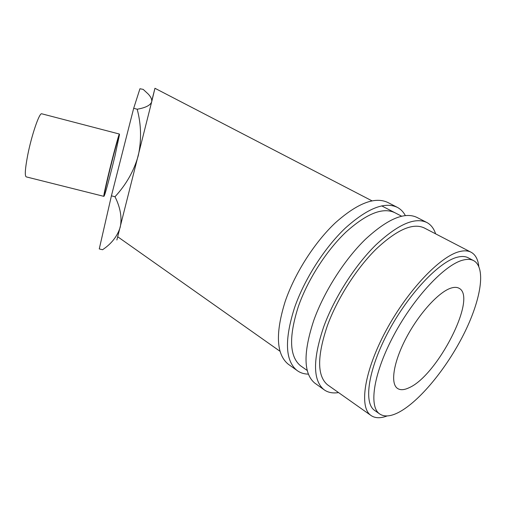 <?xml version="1.0" encoding="UTF-8"?>
<svg xmlns="http://www.w3.org/2000/svg" width="506" height="506" viewBox="0 0 506 506"><rect width="100%" height="100%" fill="white"/><g stroke="black" fill="none" stroke-linecap="round" stroke-linejoin="round"><path stroke-width="0.76" d="M426.4 222.267L417.039 217.46C404.819 211.565 387.621 218.832 365.446 239.262C344.523 259.591 324.15 291.513 313.84 320.209C303.157 352.568 303.436 373.51 314.675 383.029L315.719 383.776M435.609 233.835C433.895 228.573 431.042 224.828 427.032 222.589C415.046 216.808 397.963 224.278 375.775 244.993C354.832 265.599 334.283 297.825 323.739 326.693C312.778 359.228 312.803 380.177 323.815 389.544C327.768 392.517 332.67 393.529 338.533 392.58M424.382 228.016C413.117 222.551 397.083 229.534 376.274 248.958C356.635 268.262 337.369 298.426 327.433 325.516C317.041 356.186 317.053 375.939 327.471 384.769L370.651 415.236C374.788 418.298 380.297 418.532 387.172 415.938M396.862 207.112L388.013 202.571C375.161 196.353 357.666 203.045 335.535 222.653C314.694 242.191 294.84 273.227 285.194 301.437C275.277 333.277 276.257 354.175 288.135 364.124L289.236 364.908M405.319 215.518C403.39 211.932 400.79 209.244 397.533 207.454C384.883 201.337 367.482 208.219 345.326 228.092C324.46 247.889 304.435 279.211 294.581 307.585C284.41 339.596 285.163 360.512 296.839 370.322C300.09 372.795 303.948 374.067 308.401 374.143M394.99 212.767C383.099 206.986 366.768 213.412 345.99 232.052C326.414 250.596 307.642 279.919 298.344 306.541C288.698 336.724 289.394 356.445 300.444 365.699L307.256 370.506M111.415 195.841L114.995 196.739C120.428 207.612 122.167 217.776 120.213 227.226C117.36 236.296 111.472 243.797 102.554 249.73L99.258 248.927L111.415 195.841L133.685 108.297L139.947 88.746L143.185 89.385L148.043 93.869C150.896 96.829 152.104 99.486 151.68 101.845L116.873 239.996M409.057 387.741C404.111 390.107 400.214 390.309 397.374 388.342C390.164 383.365 393.592 361.632 406.463 337.439C419.265 313.252 438.904 291.835 451.017 288.091C454.382 287.029 457.108 287.111 459.195 288.35C477.462 297.692 437.323 375.724 409.057 387.741M473.401 260.514L468.493 257.94C465.552 256.289 461.801 256.055 457.247 257.231C439.164 261.653 408.608 293.79 388.551 331.329C368.387 368.861 363.39 402.409 374.345 410.221L375.136 410.777M398.684 412.371C419.423 401.498 446.418 368.539 463.521 334.668C480.643 300.861 486.43 268.155 473.913 260.786C471.016 259.154 467.304 258.945 462.781 260.154C444.818 264.701 414.25 297.066 394.06 334.763C373.763 372.454 368.551 406.021 379.361 413.731C384.029 417.064 390.468 416.615 398.684 412.371M151.895 100.352L154.95 88.278L151.68 101.845C150.434 105.292 145.601 107.753 137.189 109.226C141.263 124.571 141.623 140.061 138.258 155.696C133.951 170.927 126.196 184.608 114.995 196.739M478.79 266.371C478.012 259.477 475.526 254.809 471.345 252.367C468.259 250.66 464.35 250.388 459.612 251.571C440.397 256.042 407.608 290.311 386.021 330.614C364.32 370.904 358.982 406.856 370.651 415.236M133.685 108.297L137.189 109.226M108.543 175.266C105.261 189.023 103.806 195.942 104.185 196.018L105.014 193.811C106.855 188.074 111.415 170.705 114.951 156.05L119.511 134.495C119.011 134.356 113.078 156.341 108.543 175.266M103.856 196.353C103.471 196.271 104.938 189.269 108.259 175.335C112.857 156.171 118.872 133.9 119.378 134.039L41.618 113.761C39.19 113.11 31.625 135.273 27.76 154.874C25.034 169.137 24.585 176.486 26.413 176.923L103.774 196.328M41.935 113.844L41.618 113.761M314.675 383.029L323.815 389.544M288.135 364.124L296.839 370.322M154.956 88.284L371.961 200.825M381.657 205.853L401.549 216.17M423.775 227.7L470.795 252.089M117.771 236.802L280.084 351.335M374.345 410.221L379.361 413.731M458.828 288.148L459.195 288.35"/></g></svg>
